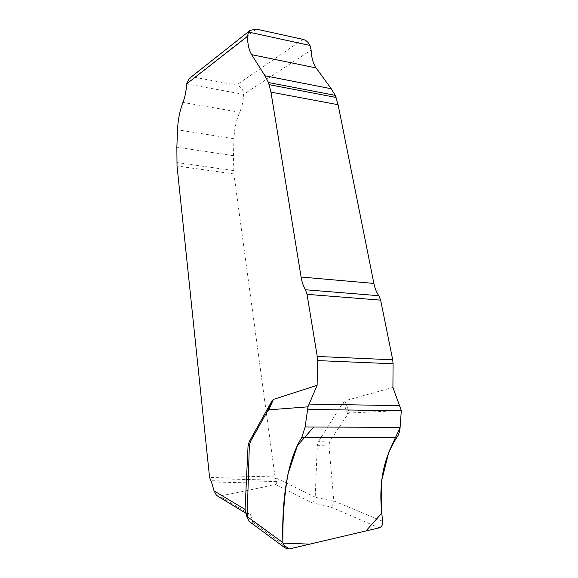 <?xml version="1.0" encoding="UTF-8"?>
<svg xmlns="http://www.w3.org/2000/svg" width="578" height="578" viewBox="0 0 578 578"><rect width="100%" height="100%" fill="white"/><g stroke="black" fill="none" stroke-linecap="round" stroke-linejoin="round"><path stroke-width="0.43" stroke-dasharray="2.89 2.17" d="M401.313 410.539L349.437 413.003L347.812 414.202L329.987 441L328.868 445.053L333.896 501.307L315.198 497.225L317.3 445.371L318.608 441.354L343.274 402.237L347.812 414.202M315.205 497.138L275.135 477.58L233.909 173.927L233.454 155.684L233.96 138.749C234.336 129.104 236.25 120.275 239.711 112.269C242.045 106.879 243.338 100.912 243.598 94.366L311.137 50.091M349.437 413.003L344.813 400.821L392.917 387.462M344.813 400.821L343.274 402.237M189.223 78.543L194.714 77.286L236.438 85.118C240.91 86.433 243.295 89.518 243.598 94.366L186.629 83.911M275.135 477.58L276.66 481.409C277.057 482.688 276.544 483.67 275.106 484.35C261.718 487.622 243.194 491.524 219.524 496.047L216.555 495.447M275.106 484.35L311.39 502.6C313.551 501.798 314.822 500.006 315.198 497.225M311.39 502.6L330.197 506.819C332.299 505.988 333.535 504.146 333.896 501.307M283.112 544.563L252.788 522.324L249.356 521.551M252.788 522.324L250.541 514.723L247.196 513.986L245.968 512.816M382.759 521.327L333.896 500.967M194.714 77.286L256.285 29.095M302.93 39.362L236.438 85.118M330.197 506.819L379.146 527.844M250.541 514.723L245.448 511.66M245.332 511.588L219.524 496.047M329.987 441L318.608 441.354M317.3 445.371L328.868 445.053M239.711 112.269L182.951 102.422M233.96 138.749L177.518 129.79M233.454 155.684L176.854 147.209M233.599 170.597L176.796 162.548M233.909 173.927L177.027 165.965M233.917 173.985L177.027 166.031M274.803 476.091L209.59 477.536M275.612 478.815L210.356 480.361M276.66 481.409L211.808 483.042M245.881 513.199L247.196 513.986"/><path stroke-width="0.87" d="M247.174 516.573L249.328 445.522L250.541 441.303L267.506 411.095L268.821 409.838L307.951 406.825L305.148 426.954L301.759 437.539C286.558 461.519 281.696 502.838 282.88 542.597L285.192 548.002L289.144 548.984L379.146 527.844C381.747 526.89 382.947 524.716 382.759 521.327C377.81 487.138 382.513 459.178 396.884 437.43C398.712 434.851 399.788 431.506 400.113 427.409L401.313 410.539L392.917 387.462L393.069 363.757L317.539 360.593L317.25 356.453L307.026 294.346L305.451 289.759C303.399 286.399 301.947 282.151 301.095 277.028L270.952 92.133L268.452 82.517L264.991 75.783L251.618 54.65C249.082 50.481 247.673 44.39 247.413 36.385L186.629 83.911C186.318 90.652 185.09 96.822 182.951 102.422C179.787 110.738 177.973 119.863 177.518 129.79L176.854 147.209L177.027 166.031L209.59 477.536L211.808 483.042L214.041 490.881L245.072 509.413L247.153 517.021L247.174 516.573L282.88 542.597M186.629 83.911L189.223 78.543L250.137 30.381L256.285 29.095L302.93 39.362C306.044 40.164 308.392 42.194 309.981 45.438L311.137 50.091C311.542 57.858 313.189 63.797 316.079 67.908L331.252 88.752L335.189 95.356L338.094 104.712L373.887 283.43C374.884 288.364 376.545 292.461 378.857 295.712L380.642 300.134L392.7 359.798L393.069 363.757M317.539 360.593L317.12 385.331L273.387 399.412L271.978 400.886L249.284 441.578L248.056 445.746L245.072 509.413M317.12 385.331L307.951 406.825M250.137 30.381L248.583 32.079L247.413 36.385M245.881 513.199L216.555 495.447L214.041 490.881M249.356 521.551L247.153 517.021M245.968 512.816L245.065 509.594M400.113 427.409L388.799 452.075L381.675 480.672L381.812 513.148L365.932 530.951L309.808 544.129L282.902 543.118C282.512 519.095 284.203 496.069 287.967 474.039L297.395 445.674L313.76 426.998L400.113 427.409L305.148 426.954M273.387 399.412L268.821 409.838M249.284 441.578L250.541 441.303M267.506 411.095L271.978 400.886M249.328 445.522L248.056 445.746M289.144 548.984L283.112 544.563M392.7 359.798L317.25 356.453M380.642 300.134L307.026 294.346M378.857 295.712L305.451 289.759M373.887 283.43L301.095 277.028M338.094 104.712L270.952 92.133M336.085 97.458L269.232 84.67M335.189 95.356L268.452 82.517M331.252 88.752L264.991 75.783M316.079 67.908L251.618 54.65M309.981 45.438L248.583 32.079M399.738 405.662L309.172 404.073M396.884 437.43L301.759 437.539M401.298 410.77L307.633 409.405M249.01 521.298L285.192 548.002M245.058 510.273L247.153 517.715"/></g></svg>

